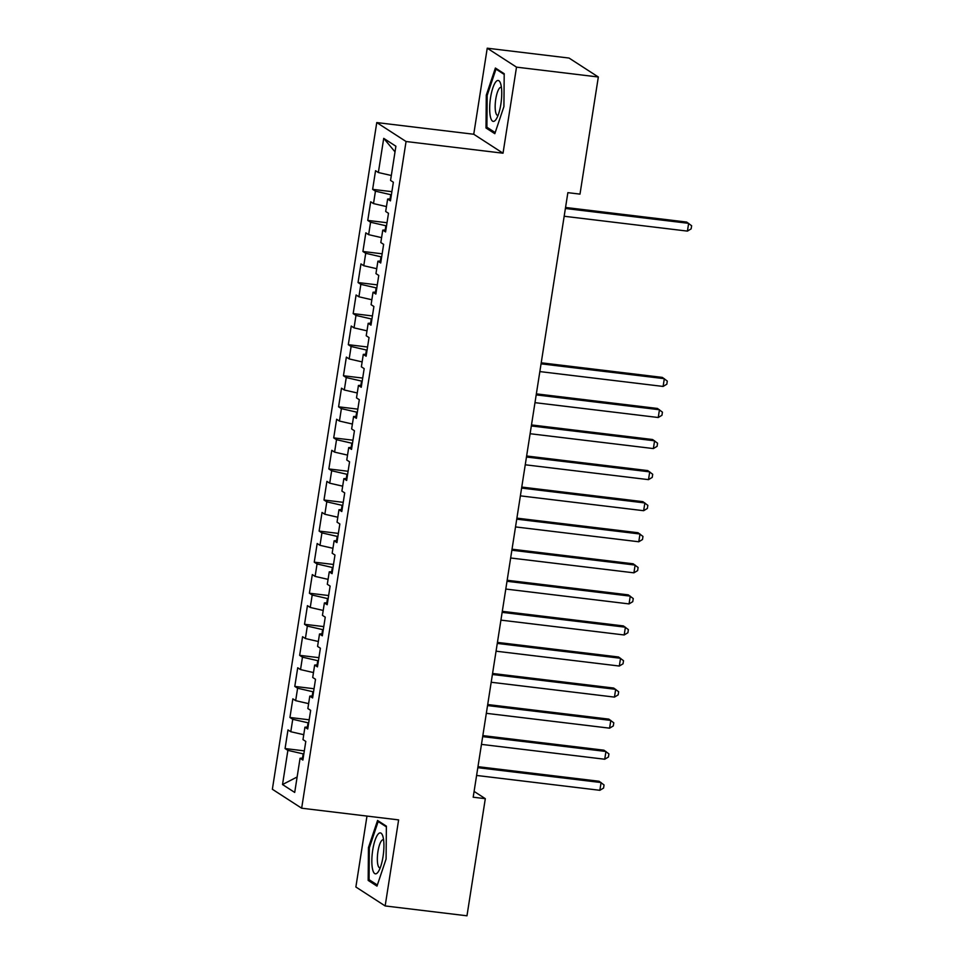 <?xml version="1.0" encoding="UTF-8"?>
<svg xmlns="http://www.w3.org/2000/svg" width="964" height="964" viewBox="0 0 964 964"><rect width="100%" height="100%" fill="white"/><g stroke="black" fill="none" stroke-linecap="round" stroke-linejoin="round"><path stroke-width="1.45" d="M366.983 816.074L355.873 887.001L385.154 905.943L466.974 915.8L485.314 798.674L474.107 791.42M376.767 122.573L272.366 789.263L301.66 808.206L406.061 141.515L376.767 122.573L473.746 134.249L503.027 153.204L516.511 67.143L487.23 48.2L473.746 134.249M487.23 48.2L569.049 58.057L598.331 76.999L516.511 67.143M395.023 151.866L383.72 138.358L378.358 172.532L375.55 170.712L372.634 189.354L375.442 191.173L373.502 203.597L370.694 201.777L367.766 220.419L370.574 222.238L368.634 234.662L365.826 232.842L362.91 251.483L365.718 253.303L363.765 265.727L360.958 263.907L358.042 282.548L360.849 284.368L358.909 296.792L356.09 294.984L353.173 313.613L355.981 315.433L354.041 327.868L351.233 326.049L348.305 344.69L351.125 346.498L349.173 358.933L346.365 357.114L343.449 375.755L346.257 377.575L344.305 389.998L341.497 388.179L338.581 406.82L341.389 408.64L339.449 421.063L336.629 419.244L333.713 437.885L336.52 439.704L334.58 452.128L331.773 450.309L328.857 468.95L331.664 470.769L329.712 483.193L326.904 481.373L323.988 500.015L326.796 501.834L324.844 514.258L322.036 512.45L319.12 531.08L321.928 532.899L319.988 545.335L317.18 543.515L314.252 562.157L317.06 563.964L315.12 576.4L312.312 574.58L309.396 593.222L312.203 595.041L310.251 607.465L307.444 605.645L304.528 624.286L307.335 626.106L305.395 638.529L302.576 636.71L299.659 655.351L302.467 657.171L300.527 669.594L297.719 667.775L294.791 686.416L297.611 688.236L295.659 700.659L292.851 698.84L289.935 717.481L292.743 719.301L290.791 731.724L287.983 729.917L285.067 748.558L304.311 750.872M383.72 138.358L395.903 146.239L390.553 180.413L393.36 182.232L390.444 200.874L387.636 199.054L385.684 211.478L388.492 213.297L385.576 231.938L382.768 230.119L380.816 242.542L383.636 244.362L380.708 263.003L377.9 261.184L375.96 273.619L378.768 275.427L375.852 294.068L373.032 292.249L371.092 304.684L373.899 306.492L370.983 325.133L368.176 323.326L366.224 335.749L369.031 337.569L366.115 356.21L363.308 354.391L361.367 366.814L364.175 368.634L361.247 387.275L358.439 385.455L356.499 397.879L359.307 399.699L356.391 418.34L353.583 416.52L351.631 428.944L354.439 430.763L351.523 449.405L348.715 447.585L346.763 460.009L349.571 461.828L346.654 480.47L343.847 478.65L341.907 491.086L344.714 492.893L341.798 511.535L338.979 509.715L337.038 522.151L339.846 523.97L336.93 542.599L334.122 540.792L332.17 553.216L334.978 555.035L332.062 573.676L329.254 571.857L327.302 584.28L330.122 586.1L327.194 604.741L324.386 602.922L322.446 615.345L325.254 617.165L322.338 635.806L319.518 633.987L317.578 646.41L320.385 648.23L317.469 666.871L314.662 665.052L312.71 677.475L315.517 679.295L312.601 697.936L309.793 696.116L307.853 708.552L310.661 710.36L307.733 729.001L304.925 727.193L302.985 739.617L305.793 741.437L302.877 760.066L300.069 758.258L294.707 792.432L282.524 784.539L287.875 750.366L285.067 748.558M598.331 76.999L579.991 194.126L567.868 192.655L473.191 797.216L485.314 798.674M308.697 722.892L308.034 722.807L307.371 727.025M290.791 731.724L303.756 734.701M292.743 719.301L308.034 722.807M300.069 758.258L303.19 758.053M313.565 691.827L312.89 691.742L312.228 695.96M295.659 700.659L308.613 703.636M297.611 688.236L312.89 691.742M304.925 727.193L308.058 726.976M318.421 660.762L317.759 660.677L317.096 664.895M300.527 669.594L313.481 672.571M302.467 657.171L317.759 660.677M309.793 696.116L312.914 695.912M323.289 629.697L322.627 629.613L321.964 633.83M305.395 638.529L318.349 641.506M307.335 626.106L322.627 629.613M314.662 665.052L317.783 664.847M328.158 598.62L327.483 598.548L326.832 602.765M310.251 607.465L323.217 610.441M312.203 595.041L327.483 598.548M319.518 633.987L322.651 633.782M333.026 567.555L332.351 567.483L331.688 571.688M315.12 576.4L328.073 579.364M317.06 563.964L332.351 567.483M324.386 602.922L327.519 602.717M337.882 536.49L337.219 536.406L336.557 540.623M319.988 545.335L332.942 548.299M321.928 532.899L337.219 536.406M329.254 571.857L332.375 571.652M342.75 505.425L342.087 505.341L341.425 509.558M324.844 514.258L337.81 517.234M326.796 501.834L342.087 505.341M334.122 540.792L337.243 540.587M347.618 474.36L346.944 474.276L346.293 478.493M329.712 483.193L342.666 486.169M331.664 470.769L346.944 474.276M338.979 509.715L342.112 509.51M352.475 443.295L351.812 443.211L351.149 447.429M334.58 452.128L347.534 455.104M336.52 439.704L351.812 443.211M343.847 478.65L346.98 478.445M357.343 412.218L356.68 412.146L356.017 416.364M339.449 421.063L352.402 424.039M341.389 408.64L356.68 412.146M348.715 447.585L351.836 447.38M362.211 381.154L361.548 381.081L360.885 385.299M344.305 389.998L357.27 392.975M346.257 377.575L361.548 381.081M353.583 416.52L356.704 416.315M367.079 350.089L366.404 350.016L365.742 354.222M349.173 358.933L362.127 361.898M351.125 346.498L366.404 350.016M358.439 385.455L361.572 385.251M371.935 319.024L371.273 318.939L370.61 323.157M354.041 327.868L366.995 330.833M355.981 315.433L371.273 318.939M363.308 354.391L366.428 354.186M376.803 287.959L376.141 287.875L375.478 292.092M358.909 296.792L371.863 299.768M360.849 284.368L376.141 287.875M368.176 323.326L371.297 323.121M381.672 256.894L380.997 256.81L380.346 261.027M363.765 265.727L376.731 268.703M365.718 253.303L380.997 256.81M373.032 292.249L376.165 292.044M386.54 225.829L385.865 225.745L385.202 229.962M368.634 234.662L381.587 237.638M370.574 222.238L385.865 225.745M377.9 261.184L381.033 260.979M391.396 194.752L390.733 194.68L390.071 198.897M373.502 203.597L386.456 206.573M375.442 191.173L390.733 194.68M382.768 230.119L385.889 229.914M378.358 172.532L391.324 175.496M387.636 199.054L390.757 198.849M503.027 153.204L406.061 141.515M385.154 905.943L398.626 819.894L301.66 808.206M303.829 753.956L303.166 753.872L302.503 758.09M287.875 750.366L303.166 753.872M297.129 776.984L282.524 784.539M494.821 133.683L503.919 106.558L504.208 73.722L495.388 68.022L486.29 95.147L486.001 127.983L494.821 133.683M386.383 826.16L377.563 820.46L368.453 847.585L368.176 880.421L376.984 886.121L386.094 858.996L386.383 826.16M372.634 189.354L391.878 191.667M367.766 220.419L387.022 222.732M362.91 251.483L382.154 253.809M358.042 282.548L377.286 284.874M353.173 313.613L372.417 315.939M348.305 344.69L367.561 347.004M343.449 375.755L362.693 378.069M338.581 406.82L357.825 409.134M333.713 437.885L352.969 440.199M328.857 468.95L348.1 471.276M323.988 500.015L343.232 502.34M319.12 531.08L338.364 533.405M314.252 562.157L333.508 564.47M309.396 593.222L328.64 595.535M304.528 624.286L323.771 626.6M299.659 655.351L318.903 657.665M294.791 686.416L314.047 688.742M289.935 717.481L309.179 719.807M488.555 128.284L486.001 127.983M487.206 95.255L486.29 95.147M370.73 880.722L368.176 880.421M369.381 847.693L368.453 847.585M565.386 208.489L688.645 223.335L687.428 231.107L564.169 216.261M565.543 207.465L686.669 222.057L691.634 225.757L691.14 228.866L687.428 231.107M495.544 120.078A20.606 5.555 -83.1 0 0 496.231 119.138A20.606 5.555 -83.1 0 0 501.22 101.594A20.606 5.555 -83.1 0 0 500.533 83.362A20.606 5.555 -83.1 0 0 495.87 81.771A20.606 5.555 -83.1 0 0 489.676 108.137A20.606 5.555 -83.1 0 0 495.544 120.078M501.425 87.519A14.111 3.796 -83.1 0 0 500.979 87.35A14.111 3.796 -83.1 0 0 499.412 88.242A14.111 3.796 -83.1 0 0 495.267 103.642A14.111 3.796 -83.1 0 0 497.605 115.367A14.111 3.796 -83.1 0 0 498.075 115.319M495.183 132.586L486.892 127.212L487.169 95.4L495.99 69.119L504.196 74.433M497.328 69.275L495.99 69.119M377.719 872.516A20.606 5.555 -83.1 0 0 378.394 871.577A20.606 5.555 -83.1 0 0 383.395 854.032A20.606 5.555 -83.1 0 0 382.708 835.8A20.606 5.555 -83.1 0 0 378.045 834.209A20.606 5.555 -83.1 0 0 371.839 860.575A20.606 5.555 -83.1 0 0 377.719 872.516M383.6 839.945A14.111 3.796 -83.1 0 0 383.154 839.789A14.111 3.796 -83.1 0 0 381.575 840.68A14.111 3.796 -83.1 0 0 377.442 856.08A14.111 3.796 -83.1 0 0 379.78 867.805A14.111 3.796 -83.1 0 0 380.25 867.757M377.358 885.012L369.055 879.65L369.333 847.838L378.153 821.557L386.371 826.871M379.503 821.714L378.153 821.557M541.057 363.826L664.317 378.671L663.111 386.444L539.852 371.586M541.226 362.801L662.34 377.394L667.305 381.093L666.823 384.202L663.111 386.444M536.201 394.891L659.46 409.736L658.243 417.508L534.984 402.663M536.358 393.866L657.484 408.459L662.437 412.158L661.955 415.267L658.243 417.508M531.333 425.955L654.592 440.801L653.375 448.573L530.116 433.728M531.489 424.931L652.616 439.524L657.569 443.223L657.087 446.332L653.375 448.573M526.465 457.02L649.724 471.866L648.507 479.638L525.247 464.793M526.633 455.996L647.748 470.589L652.712 474.288L652.218 477.397L648.507 479.638M521.608 488.085L644.868 502.943L643.651 510.703L520.391 495.858M521.765 487.073L642.88 501.654L647.844 505.353L647.362 508.462L643.651 510.703M516.74 519.162L640 534.008L638.783 541.768L515.523 526.922M516.897 518.138L638.023 532.731L642.976 536.43L642.494 539.527L638.783 541.768M511.872 550.227L635.131 565.073L633.914 572.833L510.655 557.987M512.029 549.203L633.155 563.795L638.12 567.495L637.626 570.604L633.914 572.833M507.004 581.292L630.263 596.138L629.046 603.91L505.787 589.052M507.172 580.268L628.287 594.86L633.252 598.56L632.758 601.669L629.046 603.91M502.148 612.357L625.407 627.202L624.19 634.975L500.931 620.129M502.304 611.333L623.419 625.925L628.383 629.625L627.901 632.733L624.19 634.975M497.279 643.422L620.539 658.267L619.322 666.04L496.062 651.194M497.436 642.398L618.563 656.99L623.515 660.689L623.033 663.798L619.322 666.04M492.411 674.487L615.671 689.332L614.454 697.105L491.194 682.259M492.568 673.475L613.694 688.055L618.659 691.754L618.165 694.863L614.454 697.105M487.543 705.564L610.802 720.409L609.597 728.169L486.338 713.324M487.712 704.539L608.826 719.12L613.791 722.831L613.309 725.928L609.597 728.169M482.687 736.629L605.946 751.474L604.729 759.234L481.47 744.389M482.844 735.604L603.97 750.197L608.923 753.896L608.441 756.993L604.729 759.234M477.819 767.693L601.078 782.539L599.861 790.299L476.602 775.454M477.975 766.669L599.102 781.262L604.054 784.961L603.572 788.07L599.861 790.299"/></g></svg>
